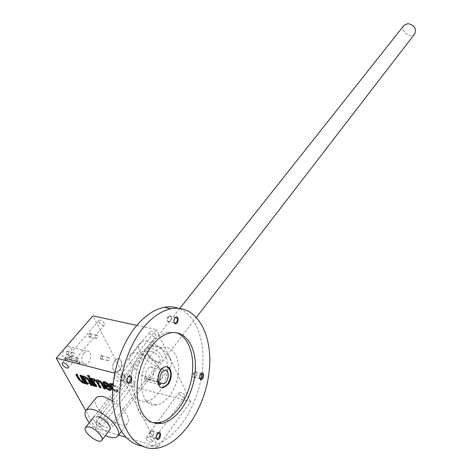 <?xml version="1.0" encoding="UTF-8"?>
<svg xmlns="http://www.w3.org/2000/svg" width="472" height="472" viewBox="0 0 472 472"><rect width="100%" height="100%" fill="white"/><g stroke="black" fill="none" stroke-linecap="round" stroke-linejoin="round"><path stroke-width="0.35" stroke-dasharray="2.36 1.77" d="M118.661 435.113L95.527 428.157L128.915 385.524L190.641 401.713L158.09 446.96L125.776 437.249M136.815 325.379L156.456 329.651L120.578 374.609L114.731 373.116M113.003 384.627L114.607 385.878L114.259 386.509L115.563 386.857L113.032 384.32M114.195 386.391L112.944 385.264M116.082 390.368L115.675 390.881L116.672 390.285L115.044 390.09L113.504 388.863L113.097 389.37L112.69 388.598M113.097 389.37L115.675 390.881M116.265 390.798L116.153 390.09L117.451 390.438L117.746 391.972L118.153 391.459L118.047 390.279L117.858 389.925L117.451 390.438M112.601 390.173L115.009 391.719L117.746 391.972M151.96 440.642C149.866 437.945 147.925 436.913 146.149 437.55C144.815 439.066 151.04 443.78 152.09 442.04L151.96 440.642M101.008 425.496C99.008 422.942 97.191 421.938 95.556 422.481C96.276 425.443 98.152 426.93 101.179 426.93L101.008 425.496M114.035 376.892C115.422 380.231 117.516 381.701 120.313 381.287L120.177 379.618C118.047 376.792 116.059 375.724 114.212 376.414L114.059 376.727M112.666 400.817C123.351 407.206 131.316 419.148 127.741 423.154C121.705 432.482 88.37 406.162 95.934 398.049M95.527 428.157L85.751 410.728M158.09 446.96L120.578 374.609M83.792 353.032C80.464 359.21 81.072 362.938 85.609 364.219C91.533 363.676 92.872 349.941 86.883 351.103L83.792 353.032M90.577 336.683C87.479 339.527 88.423 331.344 90.913 333.733L90.577 336.683M83.45 381.459C80.246 384.479 81.355 376.096 83.833 378.556L83.45 381.459M102.194 358.761C99.179 361.629 100.117 353.563 102.53 355.864L102.194 358.761M71.272 359.322C67.98 362.313 69.095 353.805 71.661 356.366L71.272 359.322M128.915 385.524L92.931 315.839M184.8 395.554C182.829 392.893 180.941 391.931 179.13 392.669C177.732 394.291 183.744 398.805 184.865 396.976L184.8 395.554M134.532 382.532C132.65 380.013 130.874 379.075 129.216 379.706C129.794 382.709 131.605 384.137 134.638 383.99L134.532 382.532M104.318 323.373C102.406 320.753 100.595 319.78 98.884 320.453C97.338 322.004 103.144 326.878 104.418 325.102L104.318 323.373M155.825 334.766C153.831 331.987 151.895 330.99 150.025 331.781C148.42 333.509 154.562 338.418 155.884 336.465L155.825 334.766M160.958 370.603C155.878 359.044 134.898 348.112 130.744 354.702C122.791 363.351 154.934 388.674 161.394 378.839C162.775 376.904 162.628 374.16 160.958 370.603M190.641 401.713L156.456 329.651M71.396 359.133L70.605 359.623C69.189 358.744 69.296 357.652 70.918 356.336L71.715 356.708L71.396 359.133M78.027 360.814L77.237 361.31C75.827 360.431 75.933 359.328 77.555 358.006C78.712 358.319 78.865 359.257 78.027 360.814M151.713 348.519C162.315 350.808 167.967 366.366 156.545 361.481L152.208 358.909L148.686 355.292C145.7 350.259 146.709 348 151.713 348.519M151.288 351.262C157.737 354.012 160.645 357.404 160.02 361.452C159.117 362.466 157.5 362.526 155.17 361.635L148.863 356.667C147.441 354.608 147.111 353.015 147.872 351.888L151.288 351.262M99.928 416.51L100.489 416.688C103.816 418.039 106.53 420.18 108.631 423.118L109.386 427.018C107.032 430.682 93.574 420.056 96.548 416.882L99.928 416.51M196.494 317.267L109.805 429.833C104.53 435.597 84.187 413.106 97.952 416.682M169.961 358.844C165.011 347.298 144.184 336.565 139.96 343.227C131.906 352.006 163.737 377.069 170.298 367.104C171.702 365.145 171.59 362.396 169.961 358.844M89.285 422.759C93.739 428.192 99.12 432.446 105.427 435.514M108.861 360.201L108.117 360.673C106.82 359.817 106.926 358.755 108.436 357.493C109.504 357.8 109.646 358.702 108.861 360.201M102.324 358.578L101.58 359.05C100.276 358.195 100.377 357.139 101.893 355.882L102.601 356.207L102.324 358.578M90.158 383.046L89.361 383.559C88.022 382.68 88.146 381.594 89.727 380.302C90.825 380.609 90.966 381.523 90.158 383.046M83.579 381.287L82.777 381.789C81.438 380.91 81.556 379.83 83.143 378.55L83.892 378.904L83.579 381.287M97.297 338.029L96.559 338.489C95.196 337.633 95.285 336.56 96.825 335.262C97.946 335.58 98.105 336.501 97.297 338.029M90.701 336.495L89.963 336.949C88.594 336.093 88.683 335.026 90.229 333.733L90.984 334.07L90.701 336.495M83.45 381.287C82.523 381.612 81.503 381.051 80.388 379.6L77.414 374.202L76.181 373.877L76.57 374.585M76.181 373.877L75.762 374.373M85.208 383.081L86.01 383.293L85.597 383.789M86.01 383.293L81.626 375.317L81.213 375.812M81.626 375.317L80.388 374.986L79.975 375.482M80.388 374.986L80.777 375.694M77.414 374.202L77.001 374.697M91.692 384.822L92.488 385.04L89.674 379.866L85.379 376.314L84.163 376.438L83.868 375.907L82.624 375.576L82.211 376.078M83.868 375.907L83.455 376.402M82.624 375.576L83.013 376.29M87.444 383.683L88.246 383.895L87.833 384.397M88.246 383.895L85.29 378.503L84.877 378.998M85.202 377.594L85.29 378.503M92.488 385.04L92.081 385.541M85.379 376.314L84.96 376.809M84.163 376.438L83.75 376.939M93.946 385.429L94.748 385.648L90.394 377.629L89.131 377.293L89.521 378.007M89.131 377.293L88.718 377.795M94.748 385.648L94.335 386.149M90.394 377.629L89.981 378.131M88.948 376.231L89.745 376.438L89.102 375.252L87.839 374.921L88.229 375.629M87.839 374.921L87.426 375.423M89.745 376.438L89.332 376.939M89.102 375.252L88.689 375.753M104.843 388.362L105.639 388.574L102.849 383.37C100.583 380.391 98.489 379.246 96.565 379.936L94.188 378.638L92.954 378.762L92.665 378.225L91.403 377.895L90.99 378.397M92.665 378.225L92.252 378.733M91.403 377.895L91.786 378.609M96.217 386.037L97.014 386.255L96.601 386.757M97.014 386.255L94.075 380.833L93.668 381.341M93.987 379.93L94.075 380.833M100.518 387.199L101.309 387.412L100.902 387.919M101.309 387.412L98.388 381.978L97.975 382.485M98.3 381.081L98.388 381.978M105.639 388.574L105.232 389.081M96.542 379.972L96.182 380.414M94.188 378.638L93.775 379.14M92.954 378.762L92.541 379.264M109.693 386.721L110.483 386.934L109.026 384.19L105.946 381.73L104.4 381.323L103.132 381.807M111.126 389.848L111.303 388.474L111.115 388.12L110.708 388.633M111.115 388.12L109.828 387.777L109.421 388.285M109.828 387.777L109.551 388.32M106.106 385.766L106.802 387.069L108.336 388.291L109.941 388.486M109.976 388.432L109.887 387.896M110.483 386.934L110.076 387.441M104.719 382.668L105.474 384.574L105.067 385.087M105.474 384.574L108.56 385.4M114.607 385.878L115.97 386.344L115.782 385.984L112.684 383.512L111.121 383.099L109.834 383.583M112.649 389.241L115.416 391.205L118.153 391.459M117.858 389.925L116.56 389.577L116.153 390.09M116.56 389.577L116.212 390.208M116.672 390.285L116.619 389.695M113.504 388.863L111.486 385.046L111.079 385.559M111.433 384.45L111.486 385.046M114.666 385.996L114.259 386.509M115.97 386.344L115.563 386.857M114.814 360.685C111.516 367.039 112.1 370.844 116.566 372.107C122.407 371.493 123.776 357.446 117.87 358.685L114.814 360.685M74.033 355.563L73.26 356.041C71.897 355.174 71.998 354.112 73.573 352.844C74.694 353.156 74.847 354.065 74.033 355.563M68.198 354.106L67.425 354.572C66.056 353.711 66.163 352.655 67.738 351.398L68.517 351.776L68.08 354.289C64.859 357.174 65.997 348.885 68.475 351.451L68.304 353.971M66.835 361.062L78.983 363.865L76.706 361.216L65.313 358.319L64.57 358.425L66.835 361.062L68.021 359.676L80.081 362.561L77.892 359.811L66.505 356.932L65.679 357.139C65.431 358.277 66.216 359.127 68.021 359.676M69.832 357.463L66.67 359.393C60.658 360.514 61.979 346.944 67.927 346.46C72.505 347.728 73.136 351.398 69.832 357.463M119.664 370.06L116.566 372.107C110.678 373.364 112.053 359.275 117.87 358.685C122.336 359.929 122.932 363.723 119.664 370.06M414.829 33.748C410.811 39.483 399.424 30.662 404.002 25.37M162.02 387.577C172.864 368.868 166.085 341.84 151.117 346.259C147.217 347.256 143.541 349.882 140.095 354.136C125.788 370.786 130.054 404.138 145.765 401.171C152.019 400.209 157.424 395.701 161.984 387.642M145.47 376.591C145.27 371.629 146.875 368.42 150.302 366.974C155.813 365.712 154.48 379.376 149.028 380.025L146.904 379.458L145.624 381.116L144.184 378.255L145.47 376.591L159.884 380.237M161.536 387.518C154.197 386.786 157.442 367.511 165.023 366.691L166.976 366.797M158.604 381.919L144.184 378.255M160.02 384.804L145.624 381.116M158.893 382.509L146.904 379.458M200.73 373.883L199.68 378.113M194.358 372.868C193.107 375.494 193.313 377.057 194.96 377.565L195.98 376.892C197.095 375.205 197.243 373.688 196.44 372.343L195.52 372.024L194.358 372.868M193.762 372.396C192.181 376.821 192.824 378.42 195.697 377.199C197.025 375.181 197.207 373.37 196.246 371.765L195.054 371.405L193.762 372.396M128.118 377.205L127.062 380.998M121.723 375.759C120.242 378.668 120.507 380.385 122.525 380.91L123.9 379.984C125.033 378.237 125.18 376.668 124.342 375.281L123.098 374.827L121.723 375.759M121.068 375.234C119.221 380.326 120.089 382.007 123.664 380.273C125.021 378.19 125.192 376.326 124.195 374.668C123.257 373.765 122.213 373.954 121.068 375.234M174.846 318.022L173.967 322.028M168.569 316.918C167.212 319.686 167.471 321.338 169.348 321.886L170.486 321.107C171.566 319.385 171.66 317.845 170.781 316.5L169.713 316.14L168.569 316.918M167.949 316.423C166.268 321.161 167.035 322.824 170.239 321.42C171.525 319.367 171.637 317.532 170.587 315.921L169.312 315.497L167.949 316.423M157.453 433.331L156.179 437.532M150.892 432.057C149.535 434.818 149.736 436.435 151.5 436.924L152.71 436.14C153.896 434.411 154.102 432.853 153.329 431.455L152.273 431.06L150.892 432.057M150.261 431.561C148.527 436.293 149.252 437.916 152.438 436.429C153.848 434.364 154.096 432.505 153.17 430.842C152.314 430.01 151.341 430.246 150.261 431.561M176.168 332.677L167.767 332.288C161.218 333.61 154.987 337.917 149.069 345.215C127.977 369.836 130.614 420.399 152.562 422.587M141.871 446.123L150.592 446.016C172.87 442.577 194.741 412.139 200.824 379.659M201.874 373.464C206.435 342.955 196.777 314.499 178.198 308.251M150.468 355.988C135.706 373.399 140.066 408.203 156.238 405.011C166.516 403.943 176.912 388.491 178.339 372.892C179.956 357.263 172.256 345.073 161.819 347.746C157.807 348.796 154.025 351.54 150.468 355.988M80.388 379.6L79.98 380.096M89.674 379.866L89.261 380.367M102.849 383.37L102.442 383.878M104.4 381.323L103.987 381.83M111.303 388.474L110.896 388.987M109.362 388.562L108.955 389.076M108.336 388.291L107.929 388.798M106.802 387.069L106.395 387.577M109.026 384.19L108.619 384.704M105.946 381.73L105.533 382.243M104.772 383.27L104.365 383.777M111.121 383.099L110.713 383.612M115.416 391.205L115.009 391.719M116.967 391.624L116.566 392.138M118.047 390.279L117.64 390.798M115.044 390.09L114.637 390.604M115.782 385.984L115.374 386.497M112.684 383.512L112.277 384.025M78.21 363.977L79.396 362.573M76.706 361.216L77.892 359.811M65.313 358.319L66.505 356.932M71.715 356.708L71.661 356.366M70.605 359.623L77.237 361.31M70.918 356.336L77.555 358.006M152.09 442.04L184.865 396.976M146.149 437.55L179.13 392.669M101.179 426.93L134.638 383.99M95.556 422.481L129.216 379.706M68.192 367.776L104.418 325.102M62.428 362.95L98.884 320.453M120.313 381.287L155.884 336.465M114.212 376.414L150.025 331.781M155.17 361.635L156.545 361.481M148.863 356.667L148.686 355.292M147.872 351.888L96.548 416.882M160.02 361.452L109.386 427.018M100.489 416.688L98.648 416.912M108.631 423.118L108.849 424.965M161.394 378.839L170.298 367.104M130.744 354.702L139.96 343.227M127.741 423.154L121.41 431.491M101.58 359.05L108.117 360.673M101.893 355.882L108.436 357.493M102.601 356.207L102.53 355.864M82.777 381.789L89.361 383.559M83.143 378.55L89.727 380.302M83.892 378.904L83.833 378.556M89.963 336.949L96.559 338.489M90.229 333.733L96.825 335.262M90.984 334.07L90.913 333.733M96.152 380.444L96.565 379.936M102.843 381.995L103.256 381.488M111.003 390.167L111.41 389.654M109.545 383.777L109.958 383.264M67.927 346.46L86.883 351.103M66.67 359.393L85.609 364.219M67.425 354.572L73.26 356.041M67.738 351.398L73.573 352.844M80.081 362.561L78.983 363.865M68.517 351.776L68.475 351.451M65.679 357.139L64.57 358.425M179.85 308.399L93.733 417.142M165.56 366.821L165.023 366.691M149.028 380.025L161.347 383.164M150.302 366.974L164.687 370.496M200.494 374.125L200.783 373.818M201.503 373.464L195.52 372.024M199.886 378.768L194.96 377.565M196.44 372.343L196.246 371.765M195.98 376.892L195.697 377.199M127.995 377.346L128.236 377.051M129.352 376.426L123.098 374.827M127.357 382.167L122.525 380.91M124.342 375.281L124.195 374.668M174.717 318.175L174.97 317.857M175.844 317.402L169.713 316.14M174.268 322.919L169.348 321.886M170.781 316.5L170.587 315.921M170.486 321.107L170.239 321.42M158.38 432.83L152.273 431.06M156.38 438.364L151.5 436.924M153.329 431.455L153.17 430.842M170.475 332.878L167.767 332.288M157.565 448.117L150.592 446.016M145.765 401.171L156.238 405.011M151.117 346.259L161.819 347.746"/><path stroke-width="0.71" d="M125.776 437.249L118.661 435.113M114.731 373.116L56.251 358.148L92.931 315.839L136.815 325.379M113.032 384.32L110.713 383.612L109.545 383.777L109.651 384.975L112.601 390.173M112.944 385.264L111.026 384.963L112.69 388.598M109.534 388.993L107.929 388.798L106.395 387.577L105.698 386.273L110.076 387.441L108.619 384.704L105.533 382.243L102.843 381.995L102.955 383.199L105.244 387.471L108.306 389.913L109.846 390.326L111.003 390.167L110.708 388.633L109.421 388.285L109.534 388.993L109.976 388.432M90.99 378.397L95.344 386.421L96.601 386.757L93.668 381.341L93.987 379.93C94.943 379.588 95.987 380.161 97.114 381.642L100.046 387.069L99.639 387.577L100.902 387.919L97.975 382.485L98.3 381.081C99.262 380.733 100.312 381.305 101.445 382.792L104.365 388.232L103.958 388.739L105.232 389.081L102.442 383.878C100.17 380.898 98.076 379.753 96.152 380.444L93.775 379.14L92.541 379.264L92.252 378.733L90.99 378.397M101.445 382.792L101.032 383.299L103.958 388.739M101.032 383.299C99.899 381.807 98.849 381.24 97.887 381.582M97.114 381.642L96.707 382.149L99.639 387.577M96.707 382.149C95.574 380.662 94.53 380.096 93.58 380.438M88.075 376.609L89.332 376.939L88.689 375.753L87.426 375.423L88.075 376.609L88.488 376.107L88.948 376.231M93.084 385.807L94.335 386.149L89.981 378.131L88.718 377.795L93.084 385.807L93.491 385.305L93.946 385.429M82.211 376.078L86.594 384.06L87.833 384.397L84.877 378.998L85.202 377.594C86.14 377.264 87.172 377.83 88.293 379.299L91.238 384.704L90.83 385.199L92.081 385.541L89.261 380.367L84.96 376.809L83.75 376.939L83.455 376.402L82.211 376.078M88.293 379.299L87.88 379.801L90.83 385.199M87.88 379.801C86.76 378.332 85.727 377.765 84.789 378.096M83.042 381.783C82.116 382.108 81.095 381.547 79.98 380.096L77.001 374.697L75.762 374.373L78.617 379.529L82.871 383.046L84.069 382.934L84.358 383.459L85.597 383.789L81.213 375.812L79.975 375.482L82.948 380.886L83.042 381.783L83.355 380.391L82.948 380.886M68.003 366.071C65.968 363.411 64.109 362.372 62.428 362.95C60.953 364.408 66.994 369.458 68.192 367.776L68.003 366.071M105.427 435.514C111.599 438.258 115.764 438.441 117.923 436.081C119.198 434.281 118.897 431.603 117.009 428.039C111.498 419.39 103.87 413.301 94.123 409.773C90.046 408.658 87.261 408.964 85.78 410.693L95.934 398.049C97.444 396.285 100.229 395.937 104.294 396.999L112.666 400.817M85.751 410.728L56.251 358.148M97.952 416.682L98.648 416.912C102.819 418.605 106.224 421.289 108.849 424.965C110.224 427.142 110.542 428.765 109.799 429.839L101.728 440.317C98.849 444.825 81.862 431.402 85.52 427.514L87.119 426.759L89.727 427.107C96.017 428.777 104.188 437.809 101.728 440.317M85.78 410.693C84.022 413.366 85.19 417.39 89.285 422.759M76.57 374.585L79.03 379.034L83.278 382.55L82.871 383.046M83.278 382.55L84.482 382.438L84.069 382.934M84.482 382.438L84.771 382.963L84.358 383.459M84.771 382.963L85.208 383.081M80.777 375.694L83.355 380.391M83.013 376.29L87.001 383.559L86.594 384.06M87.001 383.559L87.444 383.683M91.238 384.704L91.692 384.822M89.521 378.007L93.491 385.305M88.229 375.629L88.488 376.107M91.786 378.609L95.751 385.913L95.344 386.421M95.751 385.913L96.217 386.037M100.046 387.069L100.518 387.199M104.365 388.232L104.843 388.362M103.132 381.807L105.651 386.963L108.707 389.4L111.126 389.848M109.693 386.721L106.106 385.766L105.698 386.273M104.365 383.777L105.067 385.087L108.153 385.907L107.457 384.597L105.917 383.37L104.312 383.175L104.365 383.777M104.312 383.175L104.719 382.668L106.324 382.857L107.864 384.09L108.56 385.4L108.153 385.907M109.834 383.583L112.649 389.241M113.003 384.627L111.433 384.45L111.026 384.963M179.85 308.399L404.002 25.37L407.979 23.6C414.375 25.134 416.658 28.521 414.829 33.748L196.494 317.267M166.976 366.797C171.743 370.42 171.932 376.237 167.554 384.255L162.993 387.512L161.536 387.518M161.294 383.122L160.02 384.804L158.604 381.919L159.884 380.237C159.689 375.222 161.294 371.977 164.687 370.496C170.156 369.198 168.811 382.998 163.4 383.683L158.893 382.509M168.091 384.391L163.53 387.648C154.928 389.742 157.058 367.853 165.56 366.821C171.602 365.304 173.366 377.848 168.091 384.391M200.606 374.048C199.426 376.078 199.302 377.83 200.234 379.299C203.798 382.102 205.054 369.576 200.783 373.818L200.606 374.048M199.68 378.113L200.942 379.028C203.308 376.774 203.491 374.921 201.503 373.464L200.73 373.883M128.219 377.069C126.868 379.175 126.691 381.063 127.705 382.721C132.184 386.32 133.564 371.629 128.236 377.051L128.219 377.069M127.062 380.998L127.552 382.096L128.779 382.538C131.605 380.013 131.794 377.978 129.352 376.426L128.118 377.205M174.959 317.874C173.672 319.951 173.56 321.798 174.622 323.408C178.693 326.465 179.543 313.119 174.97 317.857L174.959 317.874M173.967 322.028L174.422 322.824L175.478 323.172C177.968 320.789 178.091 318.865 175.844 317.402L174.846 318.022M157.247 433.591C156.008 435.656 155.831 437.444 156.722 438.96C160.592 442.229 162.397 428.517 157.465 433.32L157.247 433.591M156.179 437.532L156.562 438.335L157.607 438.724C160.268 436.34 160.527 434.376 158.38 432.83L157.453 433.331M152.562 422.587L158.964 422.611C173.33 420.092 187.526 400.333 191.52 378.739C195.638 357.139 189.113 336.648 176.168 332.677M151.807 345.84L147.571 351.982L143.901 358.956L140.916 366.561L138.721 374.544L137.399 382.65L136.98 390.609L137.494 398.167L138.91 405.076L141.175 411.124L144.208 416.115L147.907 419.915L152.137 422.416L156.769 423.573L161.654 423.372C177.572 420.593 192.924 396.568 195.119 372.762C197.567 348.914 186.422 329.775 170.475 332.878C163.937 334.206 157.713 338.53 151.807 345.84M143.134 327.916C126.649 348.065 116.879 382.184 120.401 408.947C123.876 435.768 139.747 451.326 157.565 448.117C182.511 443.739 205.928 406.475 209.273 370.154C213.019 333.757 196.14 303.933 171.147 308.765C161.43 310.747 152.096 317.131 143.134 327.916M178.198 308.251C173.79 306.712 169.094 306.416 164.108 307.355C154.35 309.308 144.981 315.644 136.001 326.358C120.909 344.696 111.227 374.685 112.631 400.197C115.215 427.113 124.962 442.423 141.871 446.123M200.824 379.659L201.874 373.464M79.03 379.034L78.617 379.529M103.362 382.692L102.955 383.199M105.651 386.963L105.244 387.471M108.707 389.4L108.306 389.913M110.253 389.819L109.846 390.326M107.864 384.09L107.457 384.597M106.324 382.857L105.917 383.37M105.291 382.586L104.884 383.093M110.064 384.468L109.651 384.975M112.336 388.751L111.929 389.264M112.017 384.367L111.61 384.881M112.997 384.721L112.649 385.152M121.41 431.491L117.923 436.081M93.733 417.142L85.52 427.514M163.53 387.648L162.993 387.512M161.347 383.164L163.4 383.683M200.034 378.715L200.234 379.299M200.942 379.028L200.169 378.839M127.552 382.096L127.705 382.721M128.779 382.538L127.723 382.261M174.422 322.824L174.622 323.408M175.478 323.172L174.616 322.99M156.562 438.335L156.722 438.96M157.607 438.724L156.674 438.453M161.654 423.372L158.964 422.611M171.147 308.765L164.108 307.355"/></g></svg>
